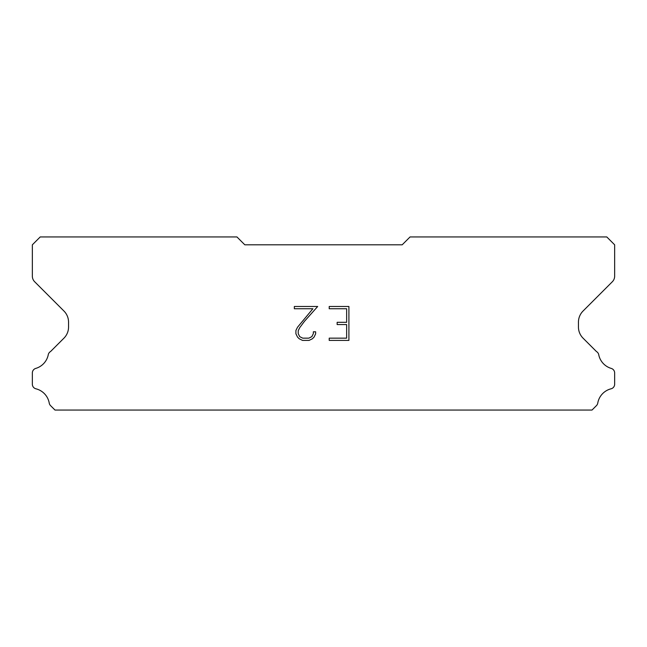 <?xml version="1.0" encoding="UTF-8"?>
<svg xmlns="http://www.w3.org/2000/svg" width="647" height="647" viewBox="0 0 647 647"><rect width="100%" height="100%" fill="white"/><g stroke="black" fill="none" stroke-linecap="round" stroke-linejoin="round"><path stroke-width="0.97" d="M346.646 338.155L346.646 324.576L337.144 324.576L337.144 322.319L346.646 322.319L346.646 308.748L329.218 308.748L329.218 306.484L348.911 306.484L348.911 340.411L329.218 340.411L329.218 338.155L346.646 338.155M315.639 331.806L315.639 333.844L314.03 337.16L312.355 338.802L309.04 340.411L302.521 340.411L299.229 338.777L297.547 337.119L295.914 333.812L295.914 330.455L297.547 327.204L312.881 308.748L294.345 308.748L294.345 306.484L317.677 306.484L304.462 321.324L299.763 327.592L298.235 330.69L298.235 333.666L299.715 336.65L302.723 338.155L308.862 338.155L311.846 336.65L313.342 333.666L313.342 331.806L315.639 331.806M402.191 244.809L244.809 244.809L236.939 236.939L40.219 236.939L32.35 244.809L32.35 276.172A7.869 7.869 0 0 0 34.655 281.736L63.94 311.021A15.738 15.738 0 0 1 68.55 322.149L68.55 327.034A15.738 15.738 0 0 1 63.94 338.163L50.555 351.539A4.723 4.723 0 0 0 48.21 355.025A17.938 17.938 0 0 1 35.739 368.418A4.723 4.723 0 0 0 32.35 372.947L32.35 384.213A4.723 4.723 0 0 0 35.925 388.798A17.938 17.938 0 0 1 49.245 403.105A4.723 4.723 0 0 0 50.555 405.62L54.995 410.061L592.005 410.061L596.445 405.62A4.723 4.723 0 0 0 597.755 403.105A17.938 17.938 0 0 1 611.075 388.798A4.723 4.723 0 0 0 614.65 384.213L614.65 372.947A4.723 4.723 0 0 0 611.261 368.418A17.938 17.938 0 0 1 598.79 355.025A4.723 4.723 0 0 0 596.445 351.539L583.06 338.163A15.738 15.738 0 0 1 578.45 327.034L578.45 322.149A15.738 15.738 0 0 1 583.06 311.021L612.345 281.736A7.869 7.869 0 0 0 614.65 276.172L614.65 244.809L606.781 236.939L410.061 236.939L402.191 244.809"/></g></svg>
